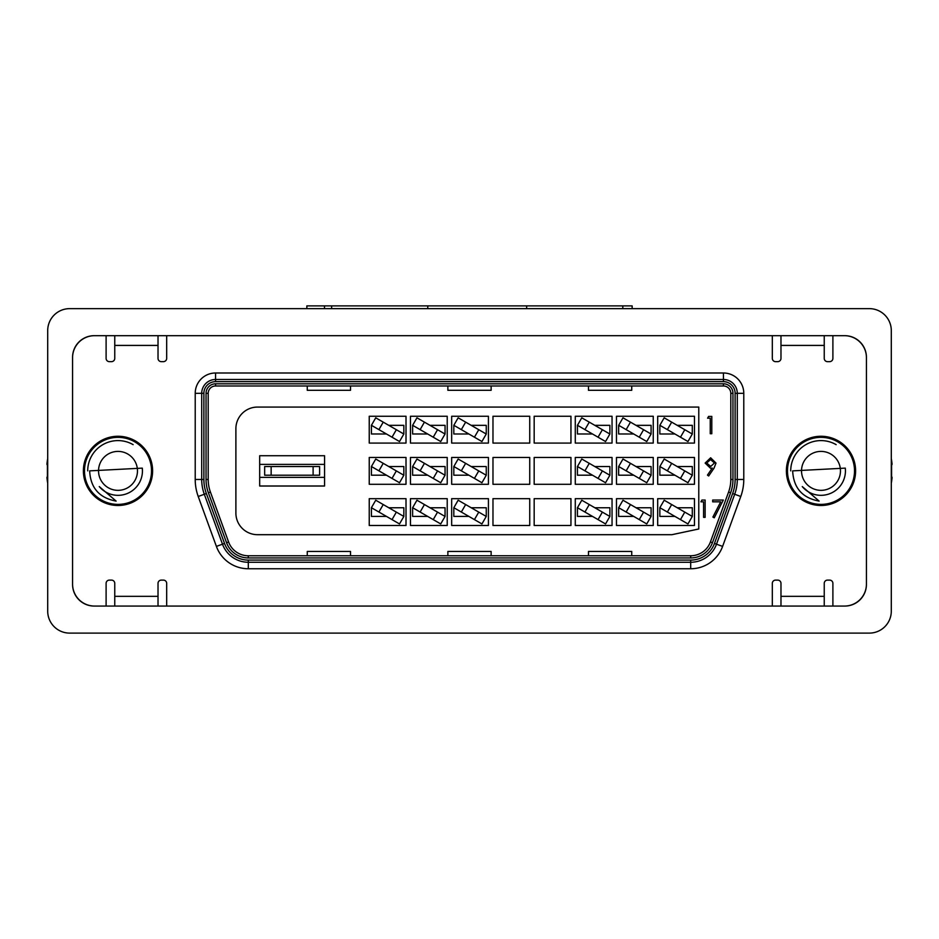<?xml version="1.0" encoding="UTF-8"?>
<svg xmlns="http://www.w3.org/2000/svg" width="939" height="939" viewBox="0 0 939 939"><rect width="100%" height="100%" fill="white"/><g stroke="black" fill="none" stroke-linecap="round" stroke-linejoin="round"><path stroke-width="1.41" d="M151.519 470.873A33.511 33.511 0 0 1 117.997 504.384A33.511 33.511 0 0 1 84.487 470.873A33.511 33.511 0 0 1 117.997 437.363A33.511 33.511 0 0 1 151.519 470.873M854.513 470.873A33.511 33.511 0 0 1 821.003 504.384A33.511 33.511 0 0 1 787.481 470.873A33.511 33.511 0 0 1 821.003 437.363A33.511 33.511 0 0 1 854.513 470.873M869.326 308.638L69.674 308.638A21.973 21.973 0 0 0 47.701 330.622L47.701 611.125A21.973 21.973 0 0 0 69.674 633.109L869.326 633.109A21.973 21.973 0 0 0 891.299 611.125L891.299 330.622A21.973 21.973 0 0 0 869.326 308.638L632.147 308.638L632.147 305.891L622.815 305.891L622.815 308.638M844.443 606.066A21.973 21.973 0 0 0 866.427 584.093L866.427 357.653A21.973 21.973 0 0 0 844.443 335.681L94.557 335.681A21.973 21.973 0 0 0 72.573 357.653L72.573 584.093A21.973 21.973 0 0 0 94.557 606.066L844.443 606.066M306.853 308.638L306.853 305.891L622.815 305.891M692.301 433.994L692.301 425.344L677.23 425.344M692.301 425.344L692.289 434.029L687.958 441.53L680.47 437.198L684.789 429.71L671.678 422.139L667.359 429.628L659.859 425.297L659.847 433.994L674.918 433.994M671.678 422.139L664.19 417.808L659.859 425.297L659.847 433.994M667.359 429.628L680.47 437.198M684.789 429.71L692.289 434.029M319.6 475.204L313.11 475.204L313.11 466.542L319.6 466.542L319.6 475.204M313.11 466.542L271.148 466.542L271.148 475.204L313.11 475.204M271.148 475.204L264.657 475.204L264.657 466.542L271.148 466.542M786.389 470.873A34.614 34.614 0 0 0 821.003 505.487A34.614 34.614 0 0 0 855.605 470.873A34.614 34.614 0 0 0 821.003 436.259A34.614 34.614 0 0 0 786.389 470.873M83.395 470.873A34.614 34.614 0 0 0 117.997 505.487A34.614 34.614 0 0 0 152.611 470.873A34.614 34.614 0 0 0 117.997 436.259A34.614 34.614 0 0 0 83.395 470.873M324.577 464.382L259.68 464.382M259.68 455.732L259.68 486.015L324.577 486.015L324.577 455.732L259.68 455.732M780.978 606.066L780.978 596.335L824.242 596.335L824.242 583.354A3.24 3.24 0 0 1 827.494 580.114L829.653 580.114A3.24 3.24 0 0 1 832.893 583.354L832.893 606.066L844.795 606.066A21.632 21.632 0 0 0 866.427 584.434L866.427 357.313A21.632 21.632 0 0 0 844.795 335.681L832.893 335.681L832.893 358.393A3.24 3.24 0 0 1 829.653 361.644L827.494 361.644A3.24 3.24 0 0 1 824.242 358.393L824.242 345.411L780.978 345.411L780.978 335.681M824.242 596.335L824.242 606.066M114.758 606.066L114.758 596.335L158.022 596.335L158.022 583.354A3.24 3.24 0 0 1 161.262 580.114L163.421 580.114A3.24 3.24 0 0 1 166.673 583.354L166.673 606.066L772.328 606.066L772.328 583.354A3.24 3.24 0 0 1 775.579 580.114L777.738 580.114A3.24 3.24 0 0 1 780.978 583.354L780.978 596.335M158.022 596.335L158.022 606.066M114.758 596.335L114.758 583.354A3.24 3.24 0 0 0 111.506 580.114L109.347 580.114A3.24 3.24 0 0 0 106.107 583.354L106.107 606.066L94.205 606.066A21.632 21.632 0 0 1 72.573 584.434L72.573 357.313A21.632 21.632 0 0 1 94.205 335.681L106.107 335.681L106.107 358.393A3.24 3.24 0 0 0 109.347 361.644L111.506 361.644A3.24 3.24 0 0 0 114.758 358.393L114.758 335.681M158.022 335.681L158.022 345.411L114.758 345.411M780.978 345.411L780.978 358.393A3.24 3.24 0 0 1 777.738 361.644L775.579 361.644A3.24 3.24 0 0 1 772.328 358.393L772.328 335.681L166.673 335.681L166.673 358.393A3.24 3.24 0 0 1 163.421 361.644L161.262 361.644A3.24 3.24 0 0 1 158.022 358.393L158.022 345.411M215.559 381.645A11.679 11.679 0 0 0 203.88 393.324L203.88 479.465A41.093 41.093 0 0 0 206.357 493.527L224.527 543.446A25.306 25.306 0 0 0 248.307 560.102L690.693 560.102A25.306 25.306 0 0 0 714.473 543.446L732.643 493.527A41.093 41.093 0 0 0 735.12 479.465L735.12 393.324A11.679 11.679 0 0 0 723.441 381.645L215.559 381.645L215.559 379.485L723.441 379.485A13.839 13.839 0 0 1 737.291 393.324L737.291 479.465A43.264 43.264 0 0 1 734.685 494.266L716.504 544.186A27.466 27.466 0 0 1 690.693 562.261L248.307 562.261A27.466 27.466 0 0 1 222.496 544.186L204.315 494.266A43.264 43.264 0 0 1 201.709 479.465L201.709 393.324A13.839 13.839 0 0 1 215.559 379.485L215.559 372.994L723.441 372.994A20.329 20.329 0 0 1 743.782 393.324L743.782 479.465A49.755 49.755 0 0 1 740.777 496.485L722.607 546.404A33.957 33.957 0 0 1 690.693 568.752L248.307 568.752A33.957 33.957 0 0 1 216.393 546.404L198.223 496.485A49.755 49.755 0 0 1 195.218 479.465L195.218 393.324A20.329 20.329 0 0 1 215.559 372.994M723.441 385.976L215.559 385.976A7.359 7.359 0 0 0 208.2 393.324L208.2 479.465A36.774 36.774 0 0 0 210.418 492.048L228.588 541.967A20.987 20.987 0 0 0 248.307 555.771L690.693 555.771A20.987 20.987 0 0 0 710.412 541.967L728.582 492.048A36.774 36.774 0 0 0 730.8 479.465L730.8 393.324A7.359 7.359 0 0 0 723.441 385.976L723.441 383.805A9.519 9.519 0 0 1 732.96 393.324L732.96 479.465A38.933 38.933 0 0 1 730.612 492.787L712.443 542.707A23.146 23.146 0 0 1 690.693 557.942L248.307 557.942A23.146 23.146 0 0 1 226.557 542.707L208.388 492.787A38.933 38.933 0 0 1 206.04 479.465L206.04 393.324A9.519 9.519 0 0 1 215.559 383.805L723.441 383.805M259.68 477.364L324.577 477.364M403.852 507.753L388.781 507.753L403.852 507.753L403.84 516.45L399.509 523.939L392.021 519.607L396.352 512.119L403.84 516.45L403.852 507.753M445.063 507.753L429.992 507.753L445.063 507.753L445.051 516.45L440.72 523.939L433.231 519.607L437.551 512.119L445.051 516.45L445.063 507.753M437.551 512.119L424.44 504.548L420.12 512.037L412.62 507.717L412.608 516.391L427.679 516.403L412.608 516.403L412.62 507.741M486.261 507.753L471.202 507.753L486.261 507.753L486.249 516.45L481.93 523.939L474.43 519.607L478.761 512.119L486.249 516.45L486.261 507.753M609.881 507.753L594.821 507.753L609.881 507.753L609.869 516.45L605.549 523.939L598.049 519.607L602.38 512.119L609.869 516.45L609.881 507.753M651.091 507.753L636.032 507.753L651.091 507.753L651.079 516.45L646.748 523.939L639.259 519.607L643.591 512.119L651.079 516.45L651.091 507.753M692.301 507.753L677.23 507.753L692.301 507.753L692.289 516.45L687.958 523.939L680.47 519.607L684.789 512.119L692.289 516.45L692.301 507.753M684.789 512.119L671.678 504.548L667.359 512.037L659.859 507.717L659.847 516.391L674.918 516.403L659.847 516.403L659.859 507.741M403.852 475.204L403.852 466.542L388.781 466.542L403.852 466.542L403.84 475.24L399.509 482.728L392.021 478.409L396.352 470.909L403.84 475.24M378.91 470.838L371.41 466.507L371.41 475.181L386.469 475.204L371.41 475.204L371.41 466.53L375.741 459.018L383.229 463.338L378.91 470.838L392.021 478.409M445.051 475.216L445.063 466.542L429.992 466.542L445.063 466.542L445.051 475.24L440.72 482.728L433.231 478.409L437.551 470.909L445.051 475.24M420.12 470.838L412.62 466.507L412.608 475.181L427.679 475.204L412.608 475.204L412.608 466.542L416.951 459.018L424.44 463.338L420.12 470.838L433.231 478.409M486.249 475.216L486.261 466.542L471.202 466.542L486.261 466.542L486.249 475.24L481.93 482.728L453.83 466.507L458.15 459.018L486.249 475.24M453.819 475.204L468.878 475.204L453.819 475.204L453.83 466.53L453.819 475.181M609.881 475.204L609.881 466.542L594.821 466.542L609.881 466.542L609.869 475.24L605.549 482.728L598.049 478.409L602.38 470.909L609.869 475.24M584.938 470.838L577.45 466.507L577.438 475.181L592.497 475.204L577.438 475.204L577.438 466.542L581.769 459.018L589.269 463.338L584.938 470.838L598.049 478.409M651.091 475.204L651.091 466.542L636.032 466.542L651.091 466.542L651.079 475.24L646.748 482.728L639.259 478.409L643.591 470.909L651.079 475.24M626.149 470.838L618.66 466.507L618.648 475.181L633.708 475.204L618.648 475.204L618.648 466.542L622.98 459.018L630.468 463.338L626.149 470.838L639.259 478.409M692.301 475.204L692.301 466.542L677.23 466.542L692.301 466.542L692.289 475.24L687.958 482.728L680.47 478.409L684.789 470.909L692.289 475.24M667.359 470.838L659.859 466.507L659.847 475.181L674.918 475.204L659.847 475.204L659.847 466.542L664.19 459.018L671.678 463.338L667.359 470.838L680.47 478.409M403.852 433.994L403.852 425.344L388.781 425.344L403.852 425.344L403.84 434.029L399.509 441.53L392.021 437.198L396.352 429.71L403.84 434.029M378.91 429.628L371.41 425.297L371.41 433.971L386.469 433.994L371.41 433.994L371.41 425.32L375.741 417.808L383.229 422.139L378.91 429.628L392.021 437.198M445.051 434.006L445.063 425.344L429.992 425.344L445.063 425.344L445.051 434.029L440.72 441.53L433.231 437.198L437.551 429.71L445.051 434.029M420.12 429.628L412.62 425.297L412.608 433.971L427.679 433.994L412.608 433.994L412.608 425.344L416.951 417.808L424.44 422.139L420.12 429.628L433.231 437.198M486.249 434.006L486.261 425.344L471.202 425.344L486.261 425.344L486.249 434.029L481.93 441.53L474.43 437.198L478.761 429.71L486.249 434.029M609.881 433.994L609.881 425.344L594.821 425.344L609.881 425.344L609.869 434.029L605.549 441.53L598.049 437.198L602.38 429.71L609.869 434.029M584.938 429.628L577.45 425.297L577.438 433.971L592.497 433.994L577.438 433.994L577.438 425.344L581.769 417.808L589.269 422.139L584.938 429.628L598.049 437.198M651.091 433.994L651.091 425.344L636.032 425.344L651.091 425.344L651.079 434.029L646.748 441.53L639.259 437.198L643.591 429.71L651.079 434.029M626.149 429.628L618.66 425.297L618.648 433.971L633.708 433.994L618.648 433.994L618.648 425.344L622.98 417.808L630.468 422.139L626.149 429.628L639.259 437.198M694.461 457.457L657.687 457.457L657.687 484.289L694.461 484.289L694.461 457.457M616.477 443.079L653.251 443.079L653.251 416.259L616.477 416.259L616.477 443.079M616.477 525.488L653.251 525.488L653.251 498.668L616.477 498.668L616.477 525.488M406.012 498.668L369.238 498.668L369.238 525.488L406.012 525.488L406.012 498.668M488.433 498.668L451.659 498.668L451.659 525.488L488.433 525.488L488.433 498.668M492.975 443.079L529.737 443.079L529.737 416.259L492.975 416.259L492.975 443.079M492.975 484.289L529.737 484.289L529.737 457.457L492.975 457.457L492.975 484.289M492.975 525.488L529.737 525.488L529.737 498.668L492.975 498.668L492.975 525.488M570.947 443.079L570.947 416.259L534.174 416.259L534.174 443.079L570.947 443.079M534.174 484.289L570.947 484.289L570.947 457.457L534.174 457.457L534.174 484.289M534.174 525.488L570.947 525.488L570.947 498.668L534.174 498.668L534.174 525.488M257.521 407.068A21.632 21.632 0 0 0 235.889 428.689L235.889 513.058A21.632 21.632 0 0 0 257.521 534.69L671.948 534.69L698.78 528.986L698.78 407.068L257.521 407.068M575.278 443.079L612.052 443.079L612.052 416.259L575.278 416.259L575.278 443.079M612.052 457.457L575.278 457.457L575.278 484.289L612.052 484.289L612.052 457.457M406.012 416.259L369.238 416.259L369.238 443.079L406.012 443.079L406.012 416.259M410.449 416.259L410.449 443.079L447.222 443.079L447.222 416.259L410.449 416.259M406.012 457.457L369.238 457.457L369.238 484.289L406.012 484.289L406.012 457.457M410.449 457.457L410.449 484.289L447.222 484.289L447.222 457.457L410.449 457.457M488.433 416.259L451.659 416.259L451.659 443.079L488.433 443.079L488.433 416.259M488.433 457.457L451.659 457.457L451.659 484.289L488.433 484.289L488.433 457.457M447.222 498.668L410.449 498.668L410.449 525.488L447.222 525.488L447.222 498.668M612.052 498.668L575.278 498.668L575.278 525.488L612.052 525.488L612.052 498.668M616.477 484.289L653.251 484.289L653.251 457.457L616.477 457.457L616.477 484.289M694.461 416.259L657.687 416.259L657.687 443.079L694.461 443.079L694.461 416.259M694.461 498.668L657.687 498.668L657.687 525.488L694.461 525.488L694.461 498.668M707.583 418.184L708.605 416.411L711.797 416.411L711.797 433.712L710.248 433.712L710.248 418.184L707.583 418.184M714.016 468.185L708.687 475.979L707.454 475.111L712.267 468.08L710.447 468.209L705.142 463.08L710.647 457.786L716.011 463.103L714.016 468.185M710.729 466.437L714.462 462.997L710.577 459.558L706.691 462.997L710.729 466.437M700.928 501.825L701.938 500.041L705.142 500.041L705.142 517.354L703.593 517.354L703.593 501.825L700.928 501.825M712.689 501.825L712.689 500.041L723.335 500.041L714.239 517.8L712.901 517.06L720.706 501.825L712.689 501.825M478.761 429.71L465.65 422.139L461.319 429.628L453.83 425.297L453.819 433.994L468.878 433.994M618.66 507.741L618.648 516.403L633.708 516.403M577.438 507.753L577.438 516.403L592.497 516.403M453.819 507.753L453.819 516.403L468.878 516.403M371.41 507.753L371.41 516.403L386.469 516.403M643.591 429.71L630.468 422.139M602.38 429.71L589.269 422.139M453.819 433.971L453.83 425.297L458.15 417.808L465.65 422.139M461.319 429.628L474.43 437.198M437.551 429.71L424.44 422.139M396.352 429.71L383.229 422.139M684.789 470.909L671.678 463.338M643.591 470.909L630.468 463.338M602.38 470.909L589.269 463.338M437.551 470.909L424.44 463.338M396.352 470.909L383.229 463.338M659.859 507.717L664.19 500.217L671.678 504.548M667.359 512.037L680.47 519.607M626.149 512.037L618.66 507.717L622.98 500.217L630.468 504.548L626.149 512.037L639.259 519.607M643.591 512.119L630.468 504.548M618.66 507.717L618.648 516.403M584.938 512.037L577.45 507.717L581.769 500.217L589.269 504.548L584.938 512.037L598.049 519.607M602.38 512.119L589.269 504.548M577.45 507.717L577.438 516.403M461.319 512.037L453.83 507.717L458.15 500.217L465.65 504.548L461.319 512.037L474.43 519.607M478.761 512.119L465.65 504.548M453.83 507.717L453.819 516.403M412.62 507.717L416.951 500.217L424.44 504.548M420.12 512.037L433.231 519.607M378.91 512.037L371.41 507.717L375.741 500.217L383.229 504.548L378.91 512.037L392.021 519.607M396.352 512.119L383.229 504.548M371.41 507.717L371.41 516.403M474.43 478.409L478.761 470.909M465.65 463.338L461.319 470.838M307.264 555.771L307.264 551.451L350.529 551.451L350.529 555.771M447.868 555.771L447.868 551.451L491.132 551.451L491.132 555.771M588.471 555.771L588.471 551.451L631.736 551.451L631.736 555.771M350.529 385.976L350.529 390.295L307.264 390.295L307.264 385.976M491.132 385.976L491.132 390.295L447.868 390.295L447.868 385.976M631.736 385.976L631.736 390.295L588.471 390.295L588.471 385.976M824.242 335.681L824.242 345.411M98.536 470.873A19.473 19.473 0 0 1 117.997 451.401A19.473 19.473 0 0 1 137.47 470.873A19.473 19.473 0 0 1 117.997 490.346A19.473 19.473 0 0 1 98.536 470.873M142.423 471.765L142.446 470.873A24.437 24.437 0 0 0 142.294 468.127L89.651 470.873C90.508 487.881 99.334 497.963 116.119 501.097L99.264 486.578A24.437 24.437 0 0 0 142.446 470.873L142.376 469.054M87.714 470.873A30.283 30.283 0 0 1 133.138 444.652M47.701 611.125L47.701 482.928A1.62 1.62 0 0 1 47.596 482.634A71.376 71.376 0 0 1 46.95 477.74A1.62 1.62 0 0 1 47.419 476.554L47.419 465.192A1.62 1.62 0 0 1 46.95 464.007A71.376 71.376 0 0 1 47.596 459.112A1.62 1.62 0 0 1 47.701 458.819L47.701 330.622M801.53 470.873A19.473 19.473 0 0 1 821.003 451.401A19.473 19.473 0 0 1 840.464 470.873A19.473 19.473 0 0 1 821.003 490.346A19.473 19.473 0 0 1 801.53 470.873M845.429 471.765L845.44 470.873A24.437 24.437 0 0 0 845.288 468.127L792.657 470.873C793.514 487.881 802.329 497.963 819.125 501.097L802.27 486.578A24.437 24.437 0 0 0 845.44 470.873L845.37 469.054M790.72 470.873A30.283 30.283 0 0 1 836.144 444.652M891.299 330.622L891.299 458.819A1.62 1.62 0 0 1 891.404 459.112A71.376 71.376 0 0 1 892.05 464.007A1.62 1.62 0 0 1 891.581 465.192L891.581 476.554A1.62 1.62 0 0 1 892.05 477.74A71.376 71.376 0 0 1 891.404 482.634A1.62 1.62 0 0 1 891.299 482.928L891.299 611.125M69.674 308.638L331.62 308.638L331.62 305.891M869.326 633.109L69.674 633.109M324.483 305.891L324.483 308.638M427.761 305.891L427.761 308.638M526.662 305.891L526.662 308.638M743.782 393.324L735.12 393.324M723.441 381.645L723.441 372.994M743.782 479.465L735.12 479.465M740.777 496.485L732.643 493.527M203.88 393.324L195.218 393.324M722.607 546.404L714.473 543.446M203.88 479.465L195.218 479.465M690.693 568.752L690.693 560.102M206.357 493.527L198.223 496.485M248.307 568.752L248.307 560.102M224.527 543.446L216.393 546.404M208.2 479.465L206.04 479.465M206.04 393.324L208.2 393.324M215.559 383.805L215.559 385.976M210.418 492.048L208.388 492.787M228.588 541.967L226.557 542.707M732.96 393.324L730.8 393.324M248.307 555.771L248.307 557.942M732.96 479.465L730.8 479.465M690.693 555.771L690.693 557.942M730.612 492.787L728.582 492.048M710.412 541.967L712.443 542.707"/></g></svg>

